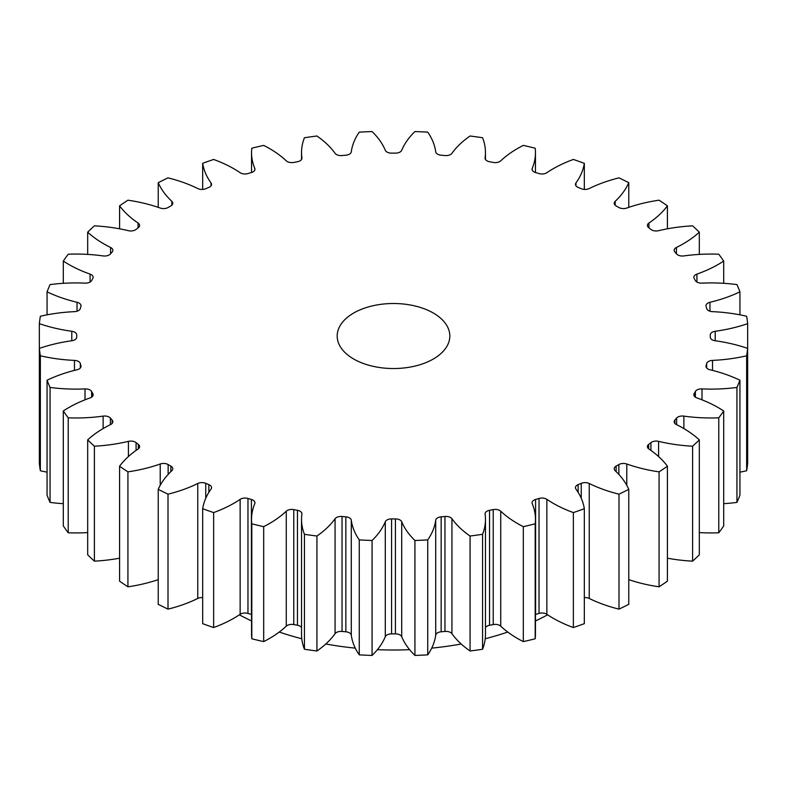 <?xml version="1.0" encoding="UTF-8"?>
<svg xmlns="http://www.w3.org/2000/svg" width="787" height="787" viewBox="0 0 787 787"><rect width="100%" height="100%" fill="white"/><g stroke="black" fill="none" stroke-linecap="round" stroke-linejoin="round"><path stroke-width="1.18" d="M706.677 368.001L706.677 363.535A6.424 3.709 180 0 1 712.53 360.397A115.571 66.728 0 0 0 746.647 355.793A354.799 204.836 0 0 0 747.65 348.395A115.571 66.728 0 0 0 715.206 340.761A6.424 3.709 180 0 1 712.156 339.777A6.424 3.709 180 0 1 710.277 337.161A6.424 3.709 180 0 1 710.277 337.131A316.787 182.889 180 0 0 710.287 336.019A316.787 182.889 180 0 0 710.277 334.908A6.424 3.709 180 0 1 710.277 334.888A6.424 3.709 180 0 1 715.206 331.278A115.571 66.728 0 0 0 747.65 323.654A354.799 204.836 0 0 0 746.647 316.256A115.571 66.728 0 0 0 712.53 311.652A6.424 3.709 180 0 1 708.487 310.58A6.424 3.709 180 0 1 706.677 308.514A316.787 182.889 180 0 0 706.077 306.31A6.424 3.709 180 0 1 705.988 305.71A6.424 3.709 180 0 1 709.963 302.287A115.571 66.728 0 0 0 739.937 291.82A354.799 204.836 0 0 0 736.937 284.599A115.571 66.728 0 0 0 701.994 283.133A6.424 3.709 180 0 1 696.948 282.061A6.424 3.709 180 0 1 695.374 280.565A316.787 182.889 180 0 0 694.173 278.441A6.424 3.709 180 0 1 693.849 277.28A6.424 3.709 180 0 1 696.918 274.112A115.571 66.728 0 0 0 723.696 261.068A354.799 204.836 0 0 0 718.777 254.221A115.571 66.728 0 0 0 683.873 255.923A6.424 3.709 180 0 1 677.823 254.939A6.424 3.709 180 0 1 676.623 253.985A316.787 182.889 180 0 0 674.872 251.997A6.424 3.709 180 0 1 674.154 250.296A6.424 3.709 180 0 1 676.417 247.472A115.571 66.728 0 0 0 699.318 232.175A354.799 204.836 0 0 0 692.609 225.849A115.571 66.728 0 0 0 658.591 230.689A6.424 3.709 180 0 1 651.587 229.883A6.424 3.709 180 0 1 650.918 229.42A316.787 182.889 180 0 0 648.645 227.62A6.424 3.709 180 0 1 647.396 225.426A6.424 3.709 180 0 1 648.941 223.016A115.571 66.728 0 0 0 667.415 205.83A354.799 204.836 0 0 0 659.073 200.193A115.571 66.728 0 0 0 626.786 208.043A6.424 3.709 180 0 1 618.887 207.502A6.424 3.709 180 0 1 618.857 207.483A316.787 182.889 180 0 0 617.5 206.696A316.787 182.889 180 0 0 616.132 205.909A6.424 3.709 180 0 1 616.103 205.899A6.424 3.709 180 0 1 614.224 203.272A6.424 3.709 180 0 1 615.168 201.334A115.571 66.728 0 0 0 628.774 182.692A354.799 204.836 0 0 0 618.995 177.872A115.571 66.728 0 0 0 589.237 188.546A6.424 3.709 180 0 1 581.259 188.713A316.787 182.889 180 0 0 578.14 187.404A6.424 3.709 180 0 1 577.333 187.011A6.424 3.709 180 0 1 575.454 184.394A6.424 3.709 180 0 1 575.946 182.968A115.571 66.728 0 0 0 584.328 163.332A354.799 204.836 0 0 0 573.369 159.456A115.571 66.728 0 0 0 546.867 172.687A6.424 3.709 180 0 1 539.036 173.573A316.787 182.889 180 0 0 535.593 172.56A6.424 3.709 180 0 1 533.93 171.871A6.424 3.709 180 0 1 532.051 169.244A6.424 3.709 180 0 1 532.228 168.379A115.571 66.728 0 0 0 535.455 152.737A115.571 66.728 0 0 0 535.19 148.222A354.799 204.836 0 0 0 523.316 145.388A115.571 66.728 0 0 0 500.729 160.843A6.424 3.709 180 0 1 493.223 162.427A316.787 182.889 180 0 0 489.553 161.738A6.424 3.709 180 0 1 486.956 160.823A6.424 3.709 180 0 1 485.077 158.207A6.424 3.709 180 0 1 485.097 157.912A115.571 66.728 0 0 0 485.471 152.609A115.571 66.728 0 0 0 482.559 137.735A354.799 204.836 0 0 0 470.065 136.003A115.571 66.728 0 0 0 451.935 153.317A6.424 3.709 180 0 1 444.96 155.56A316.787 182.889 180 0 0 441.153 155.206A6.424 3.709 180 0 1 437.572 154.163A6.424 3.709 180 0 1 435.713 151.832A115.571 66.728 0 0 0 427.735 132.137A354.799 204.836 0 0 0 414.926 131.557A115.571 66.728 0 0 0 401.714 150.287A6.424 3.709 180 0 1 395.428 153.131A316.787 182.889 180 0 0 391.572 153.131A6.424 3.709 180 0 1 386.988 152.048A6.424 3.709 180 0 1 385.286 150.287A115.571 66.728 0 0 0 372.074 131.557A354.799 204.836 0 0 0 359.265 132.137A115.571 66.728 0 0 0 351.287 151.832A6.424 3.709 180 0 1 345.847 155.206A316.787 182.889 180 0 0 342.04 155.56A6.424 3.709 180 0 1 336.452 154.518A6.424 3.709 180 0 1 335.065 153.317A115.571 66.728 0 0 0 316.935 136.003A354.799 204.836 0 0 0 304.441 137.735A115.571 66.728 0 0 0 301.529 152.609A115.571 66.728 0 0 0 301.903 157.912A6.424 3.709 180 0 1 301.923 158.207A6.424 3.709 180 0 1 297.447 161.738A316.787 182.889 180 0 0 293.777 162.427A6.424 3.709 180 0 1 287.216 161.532A6.424 3.709 180 0 1 286.271 160.843A115.571 66.728 0 0 0 269.39 148.468A115.571 66.728 0 0 0 263.684 145.388A354.799 204.836 0 0 0 251.81 148.222A115.571 66.728 0 0 0 251.545 152.737A115.571 66.728 0 0 0 254.772 168.379A6.424 3.709 180 0 1 254.949 169.244A6.424 3.709 180 0 1 251.407 172.56A316.787 182.889 180 0 0 247.964 173.573A6.424 3.709 180 0 1 240.478 172.904A6.424 3.709 180 0 1 240.133 172.687A115.571 66.728 0 0 0 233.896 168.782A115.571 66.728 0 0 0 213.631 159.456A354.799 204.836 0 0 0 202.672 163.332A115.571 66.728 0 0 0 211.054 182.968A6.424 3.709 180 0 1 211.546 184.394A6.424 3.709 180 0 1 208.86 187.404A316.787 182.889 180 0 0 205.741 188.713A6.424 3.709 180 0 1 197.763 188.546A115.571 66.728 0 0 0 168.005 177.872A354.799 204.836 0 0 0 158.226 182.692A115.571 66.728 0 0 0 171.832 201.334A6.424 3.709 180 0 1 172.776 203.272A6.424 3.709 180 0 1 170.868 205.909A316.787 182.889 180 0 0 168.143 207.483A6.424 3.709 180 0 1 160.214 208.043A115.571 66.728 0 0 0 127.927 200.193A354.799 204.836 0 0 0 119.585 205.83A115.571 66.728 0 0 0 138.059 223.016A6.424 3.709 180 0 1 139.604 225.426A6.424 3.709 180 0 1 138.355 227.62A316.787 182.889 180 0 0 136.082 229.42A6.424 3.709 180 0 1 128.409 230.689A115.571 66.728 0 0 0 94.391 225.849A354.799 204.836 0 0 0 87.682 232.175A115.571 66.728 0 0 0 110.583 247.472A6.424 3.709 180 0 1 112.846 250.296A6.424 3.709 180 0 1 112.128 251.997A316.787 182.889 180 0 0 110.377 253.985A6.424 3.709 180 0 1 103.127 255.923A115.571 66.728 0 0 0 68.223 254.221A354.799 204.836 0 0 0 63.304 261.068A115.571 66.728 0 0 0 90.082 274.112A6.424 3.709 180 0 1 93.151 277.28A6.424 3.709 180 0 1 92.827 278.441A316.787 182.889 180 0 0 91.626 280.565A6.424 3.709 180 0 1 85.006 283.133A115.571 66.728 0 0 0 50.063 284.599A354.799 204.836 0 0 0 47.063 291.82A115.571 66.728 0 0 0 77.037 302.287A6.424 3.709 180 0 1 81.012 305.71A6.424 3.709 180 0 1 80.923 306.31A316.787 182.889 180 0 0 80.323 308.514A6.424 3.709 180 0 1 74.47 311.652A115.571 66.728 0 0 0 40.353 316.256A354.799 204.836 0 0 0 39.35 323.654A115.571 66.728 0 0 0 71.794 331.278A6.424 3.709 180 0 1 76.723 334.888A6.424 3.709 180 0 1 76.723 334.908A316.787 182.889 180 0 0 76.713 336.019L76.713 337.318M676.623 424.675L676.623 418.054A6.424 3.709 180 0 1 683.873 416.116A115.571 66.728 0 0 0 718.777 417.828A354.799 204.836 0 0 0 723.696 410.971A115.571 66.728 0 0 0 718.354 407.676A115.571 66.728 0 0 0 696.918 397.927A6.424 3.709 180 0 1 695.728 397.386A6.424 3.709 180 0 1 693.849 394.769A6.424 3.709 180 0 1 694.173 393.598L694.173 395.93M650.918 450.4L650.918 442.619A6.424 3.709 180 0 1 658.591 441.359A115.571 66.728 0 0 0 692.609 446.199A354.799 204.836 0 0 0 699.318 439.874A115.571 66.728 0 0 0 683.165 428.167A115.571 66.728 0 0 0 676.417 424.567A6.424 3.709 180 0 1 676.033 424.37A6.424 3.709 180 0 1 674.154 421.743A6.424 3.709 180 0 1 674.872 420.042L674.872 423.455M353.678 359.01A56.32 32.513 180 0 1 337.18 336.019A56.32 32.513 180 0 1 371.946 305.986A56.32 32.513 180 0 1 433.322 313.029A56.32 32.513 180 0 1 449.82 336.019A56.32 32.513 180 0 1 415.054 366.063A56.32 32.513 180 0 1 353.678 359.01M695.374 397.16L695.374 391.473A6.424 3.709 180 0 1 701.994 388.906A115.571 66.728 0 0 0 736.937 387.44A354.799 204.836 0 0 0 739.937 380.229A115.571 66.728 0 0 0 709.963 369.762A6.424 3.709 180 0 1 707.867 368.955A6.424 3.709 180 0 1 705.988 366.339A6.424 3.709 180 0 1 706.077 365.729L706.077 366.939M239.386 614.814A225.269 130.062 0 0 0 251.545 620.943M279.267 632.05A225.269 130.062 0 0 0 301.775 638.739M325.788 643.992A225.269 130.062 0 0 0 355.281 648.124M377.396 649.678A225.269 130.062 0 0 0 409.604 649.678M431.719 648.124A225.269 130.062 0 0 0 461.212 643.992M485.225 638.739A225.269 130.062 0 0 0 507.733 632.05M535.455 620.943A225.269 130.062 0 0 0 547.614 614.814M618.857 474.443L618.857 464.556A6.424 3.709 180 0 1 626.786 464.005A115.571 66.728 0 0 0 659.073 471.856A354.799 204.836 0 0 0 667.415 466.209A115.571 66.728 0 0 0 648.941 449.033A6.424 3.709 180 0 1 647.396 446.623A6.424 3.709 180 0 1 648.645 444.419L648.645 448.816M650.918 442.619A316.787 182.889 180 0 1 648.645 444.419M676.623 418.054A316.787 182.889 180 0 1 674.872 420.042M695.374 391.473A316.787 182.889 180 0 1 694.173 393.598M706.677 363.535A316.787 182.889 180 0 1 706.077 365.729M76.723 337.131A6.424 3.709 180 0 1 76.723 337.161L76.723 337.131A316.787 182.889 180 0 1 76.713 336.019M76.723 337.161A6.424 3.709 180 0 1 71.794 340.761A115.571 66.728 0 0 0 39.35 348.395A354.799 204.836 0 0 0 40.353 355.793A115.571 66.728 0 0 0 74.47 360.397A6.424 3.709 180 0 1 80.323 363.535L80.323 368.001M80.923 366.939L80.923 365.729A316.787 182.889 180 0 1 80.323 363.535M80.923 365.729A6.424 3.709 180 0 1 81.012 366.339A6.424 3.709 180 0 1 77.037 369.762A115.571 66.728 0 0 0 47.063 380.229A354.799 204.836 0 0 0 50.063 387.44A115.571 66.728 0 0 0 85.006 388.906A6.424 3.709 180 0 1 91.626 391.473L91.626 397.16M92.827 395.93L92.827 393.598A316.787 182.889 180 0 1 91.626 391.473M92.827 393.598A6.424 3.709 180 0 1 93.151 394.769A6.424 3.709 180 0 1 90.082 397.927A115.571 66.728 0 0 0 63.304 410.971A354.799 204.836 0 0 0 68.223 417.828A115.571 66.728 0 0 0 103.127 416.116A6.424 3.709 180 0 1 110.377 418.054L110.377 424.675M112.128 423.455L112.128 420.042A316.787 182.889 180 0 1 110.377 418.054M112.128 420.042A6.424 3.709 180 0 1 112.846 421.743A6.424 3.709 180 0 1 110.583 424.567A115.571 66.728 0 0 0 87.682 439.874A354.799 204.836 0 0 0 94.391 446.199A115.571 66.728 0 0 0 128.409 441.359A6.424 3.709 180 0 1 136.082 442.619L136.082 450.4M138.355 448.816L138.355 444.419A316.787 182.889 180 0 1 136.082 442.619M138.355 444.419A6.424 3.709 180 0 1 139.604 446.623A6.424 3.709 180 0 1 138.059 449.033A115.571 66.728 0 0 0 119.585 466.209A354.799 204.836 0 0 0 127.927 471.856A115.571 66.728 0 0 0 160.214 464.005A6.424 3.709 180 0 1 168.143 464.556L168.143 474.443M170.868 471.629L170.868 466.13A316.787 182.889 180 0 1 168.143 464.556M170.868 466.13A6.424 3.709 180 0 1 172.776 468.767A6.424 3.709 180 0 1 171.832 470.705A115.571 66.728 0 0 0 158.226 489.347A354.799 204.836 0 0 0 168.005 494.167A115.571 66.728 0 0 0 197.763 483.493A6.424 3.709 180 0 1 205.741 483.326L205.741 498.299M208.86 492.357L208.86 484.635A316.787 182.889 180 0 1 205.741 483.326M208.86 484.635A6.424 3.709 180 0 1 211.546 487.645A6.424 3.709 180 0 1 211.054 489.071A115.571 66.728 0 0 0 202.672 508.707A354.799 204.836 0 0 0 213.631 512.583A115.571 66.728 0 0 0 240.133 499.361A6.424 3.709 180 0 1 247.964 498.476L247.964 613.427A316.787 182.889 0 0 0 251.407 614.44A6.424 3.709 180 0 1 251.545 614.48M251.407 614.44L251.407 499.479A316.787 182.889 180 0 1 247.964 498.476M251.407 499.479A6.424 3.709 180 0 1 254.949 502.795A6.424 3.709 180 0 1 254.772 503.67A115.571 66.728 0 0 0 251.545 519.312A115.571 66.728 0 0 0 251.81 523.817A354.799 204.836 0 0 0 263.684 526.66A115.571 66.728 0 0 0 286.271 511.196A6.424 3.709 180 0 1 293.777 509.612L293.777 624.573A316.787 182.889 0 0 0 297.447 625.262A6.424 3.709 180 0 1 301.529 627.524M297.447 625.262L297.447 510.301A316.787 182.889 180 0 1 293.777 509.612M297.447 510.301A6.424 3.709 180 0 1 301.923 513.832A6.424 3.709 180 0 1 301.903 514.127A115.571 66.728 0 0 0 301.529 519.44A115.571 66.728 0 0 0 304.441 534.304A354.799 204.836 0 0 0 316.935 536.036A115.571 66.728 0 0 0 335.065 518.731A6.424 3.709 180 0 1 342.04 516.488L342.04 631.44A316.787 182.889 0 0 0 345.847 631.794A6.424 3.709 180 0 1 351.287 635.168A115.571 66.728 0 0 0 359.265 654.863A354.799 204.836 0 0 0 372.074 655.443A115.571 66.728 0 0 0 385.286 636.713A6.424 3.709 180 0 1 391.572 633.869A316.787 182.889 0 0 0 395.428 633.869A6.424 3.709 180 0 1 401.714 636.713A115.571 66.728 0 0 0 414.926 655.443A354.799 204.836 0 0 0 427.735 654.863A115.571 66.728 0 0 0 435.713 635.168A6.424 3.709 180 0 1 441.153 631.794A316.787 182.889 0 0 0 444.96 631.44A6.424 3.709 180 0 1 451.935 633.683A115.571 66.728 0 0 0 470.065 650.997A354.799 204.836 0 0 0 482.559 649.265A115.571 66.728 0 0 0 485.471 634.391L485.471 519.44A115.571 66.728 0 0 0 485.097 514.127A6.424 3.709 180 0 1 485.077 513.832A6.424 3.709 180 0 1 489.553 510.301L489.553 625.262A316.787 182.889 0 0 0 493.223 624.573A6.424 3.709 180 0 1 500.729 626.157A115.571 66.728 0 0 0 523.316 641.612A354.799 204.836 0 0 0 535.19 638.778A115.571 66.728 0 0 0 535.455 634.263L535.455 519.312A115.571 66.728 0 0 0 532.228 503.67A6.424 3.709 180 0 1 532.051 502.795A6.424 3.709 180 0 1 535.593 499.479L535.593 614.44A316.787 182.889 0 0 0 539.036 613.427A6.424 3.709 180 0 1 546.867 614.313A115.571 66.728 0 0 0 573.369 627.544A354.799 204.836 0 0 0 584.328 623.668L584.328 508.707A115.571 66.728 0 0 0 575.946 489.071A6.424 3.709 180 0 1 575.454 487.645A6.424 3.709 180 0 1 578.14 484.635L578.14 492.357M345.847 631.794L345.847 516.833A316.787 182.889 180 0 1 342.04 516.488M345.847 516.833A6.424 3.709 180 0 1 351.287 520.207A115.571 66.728 0 0 0 359.265 539.902A354.799 204.836 0 0 0 372.074 540.492A115.571 66.728 0 0 0 385.286 521.751A6.424 3.709 180 0 1 391.572 518.908L391.572 633.869M395.428 633.869L395.428 518.908A316.787 182.889 180 0 1 391.572 518.908M395.428 518.908A6.424 3.709 180 0 1 401.714 521.751A115.571 66.728 0 0 0 414.926 540.492A354.799 204.836 0 0 0 427.735 539.902A115.571 66.728 0 0 0 435.713 520.207A6.424 3.709 180 0 1 441.153 516.833L441.153 631.794M444.96 631.44L444.96 516.488A316.787 182.889 180 0 1 441.153 516.833M444.96 516.488A6.424 3.709 180 0 1 451.935 518.731A115.571 66.728 0 0 0 470.065 536.036A354.799 204.836 0 0 0 482.559 534.304A115.571 66.728 0 0 0 485.471 519.44M493.223 624.573L493.223 509.612A316.787 182.889 180 0 1 489.553 510.301M493.223 509.612A6.424 3.709 180 0 1 500.729 511.196A115.571 66.728 0 0 0 523.316 526.66A354.799 204.836 0 0 0 535.19 523.817A115.571 66.728 0 0 0 535.455 519.312M539.036 613.427L539.036 498.476A316.787 182.889 180 0 1 535.593 499.479M539.036 498.476A6.424 3.709 180 0 1 546.867 499.361A115.571 66.728 0 0 0 573.369 512.583A354.799 204.836 0 0 0 584.328 508.707M581.259 498.299L581.259 483.326A316.787 182.889 180 0 1 578.14 484.635M581.259 483.326A6.424 3.709 180 0 1 589.237 483.493A115.571 66.728 0 0 0 618.995 494.167A354.799 204.836 0 0 0 628.774 489.347A115.571 66.728 0 0 0 615.168 470.705A6.424 3.709 180 0 1 614.224 468.767A6.424 3.709 180 0 1 616.132 466.13L616.132 471.629M618.857 464.556A316.787 182.889 180 0 1 616.132 466.13M667.415 466.209L667.415 581.17A354.799 204.836 0 0 1 659.073 586.807L659.073 471.856M628.774 579.645A115.571 66.728 0 0 0 659.073 586.807M628.774 489.347L628.774 604.308A354.799 204.836 0 0 1 618.995 609.128L618.995 494.167M584.328 597.589A6.424 3.709 180 0 1 589.237 598.454A115.571 66.728 0 0 0 618.995 609.128M573.369 512.583L573.369 627.544M535.19 523.817L535.19 638.778M523.316 526.66L523.316 641.612M482.559 534.304L482.559 649.265M470.065 536.036L470.065 650.997M427.735 539.902L427.735 654.863M414.926 540.492L414.926 655.443M372.074 540.492L372.074 655.443M359.265 539.902L359.265 654.863M316.935 536.036L316.935 650.997A115.571 66.728 0 0 0 335.065 633.683A6.424 3.709 180 0 1 342.04 631.44M304.441 534.304L304.441 649.265A354.799 204.836 0 0 0 316.935 650.997M301.529 519.44L301.529 634.391A115.571 66.728 0 0 0 304.441 649.265M263.684 526.66L263.684 641.612A115.571 66.728 0 0 0 286.271 626.157A6.424 3.709 180 0 1 293.777 624.573M251.81 523.817L251.81 638.778A354.799 204.836 0 0 0 263.684 641.612M251.545 519.312L251.545 634.263A115.571 66.728 0 0 0 251.81 638.778M213.631 512.583L213.631 627.544A115.571 66.728 0 0 0 240.133 614.313A6.424 3.709 180 0 1 247.964 613.427M202.672 508.707L202.672 623.668A354.799 204.836 0 0 0 213.631 627.544M168.005 494.167L168.005 609.128A115.571 66.728 0 0 0 197.763 598.454A6.424 3.709 180 0 1 202.672 597.589M158.226 489.347L158.226 604.308A354.799 204.836 0 0 0 168.005 609.128M127.927 471.856L127.927 586.807A115.571 66.728 0 0 0 158.226 579.645M119.585 466.209L119.585 581.17A354.799 204.836 0 0 0 127.927 586.807M94.391 446.199L94.391 561.151A115.571 66.728 0 0 0 119.585 558.19M87.682 439.874L87.682 554.825A354.799 204.836 0 0 0 94.391 561.151M68.223 417.828L68.223 532.779A115.571 66.728 0 0 0 87.682 532.592M63.304 410.971L63.304 525.932A354.799 204.836 0 0 0 68.223 532.779M50.063 387.44L50.063 502.401A115.571 66.728 0 0 0 63.304 503.68M47.063 380.229L47.063 495.18A354.799 204.836 0 0 0 50.063 502.401M40.353 355.793L40.353 470.744A115.571 66.728 0 0 0 47.063 472.161M39.35 323.654L39.35 463.346A354.799 204.836 0 0 0 40.353 470.744M47.063 291.82L47.063 314.839M63.304 261.068L63.304 283.32M87.682 232.175L87.682 254.408M119.585 205.83L119.585 228.81M158.226 182.692L158.226 207.355M202.672 163.332L202.672 189.411M584.328 163.332L584.328 189.411M628.774 182.692L628.774 207.355M667.415 205.83L667.415 228.81M699.318 232.175L699.318 254.408M723.696 261.068L723.696 283.32M739.937 291.82L739.937 314.839M747.65 323.654L747.65 438.605M747.65 348.395L747.65 463.346A354.799 204.836 0 0 1 746.647 470.744L746.647 355.793M739.937 472.161A115.571 66.728 0 0 0 746.647 470.744M739.937 380.229L739.937 495.18A354.799 204.836 0 0 1 736.937 502.401L736.937 387.44M723.696 503.68A115.571 66.728 0 0 0 736.937 502.401M718.777 417.828L718.777 532.779A354.799 204.836 0 0 0 723.696 525.932L723.696 410.971M699.318 532.592A115.571 66.728 0 0 0 718.777 532.779M699.318 439.874L699.318 554.825A354.799 204.836 0 0 1 692.609 561.151L692.609 446.199M667.415 558.19A115.571 66.728 0 0 0 692.609 561.151M485.471 627.524A6.424 3.709 180 0 1 489.553 625.262M626.786 464.005L626.786 485.333M589.237 483.493L589.237 598.454M546.867 499.361L546.867 614.313M500.729 511.196L500.729 626.157M451.935 518.731L451.935 633.683M435.713 635.168L435.713 520.207M401.714 521.751L401.714 636.713M385.286 636.713L385.286 521.751M351.287 520.207L351.287 635.168M335.065 633.683L335.065 518.731M286.271 626.157L286.271 511.196M240.133 614.313L240.133 499.361M197.763 598.454L197.763 483.493M160.214 485.333L160.214 464.005M128.409 456.558L128.409 441.359M103.127 428.581L103.127 416.116M85.006 399.826L85.006 388.906M74.47 370.392L74.47 360.397M71.794 340.761L71.794 331.278M77.037 311.209L77.037 302.287M90.082 282.051L90.082 274.112M110.583 253.739L110.583 247.472M138.059 227.846L138.059 223.016M171.832 205.21L171.832 201.334M211.054 185.811L211.054 182.968M254.772 170.12L254.772 168.379M301.903 158.502L301.903 157.912M485.097 157.912L485.097 158.502M532.228 168.379L532.228 170.12M575.946 182.968L575.946 185.811M615.168 201.334L615.168 205.21M648.941 223.016L648.941 227.846M676.417 247.472L676.417 253.739M696.918 274.112L696.918 282.051M709.963 302.287L709.963 311.209M715.206 331.278L715.206 340.761M712.53 360.397L712.53 370.392M701.994 388.906L701.994 399.826M683.873 416.116L683.873 428.581M658.591 441.359L658.591 456.558M251.545 152.737L251.545 172.52M301.529 152.609L301.529 159.476M485.471 152.609L485.471 159.476M535.455 152.737L535.455 172.52M710.287 336.019L710.287 337.318"/></g></svg>
